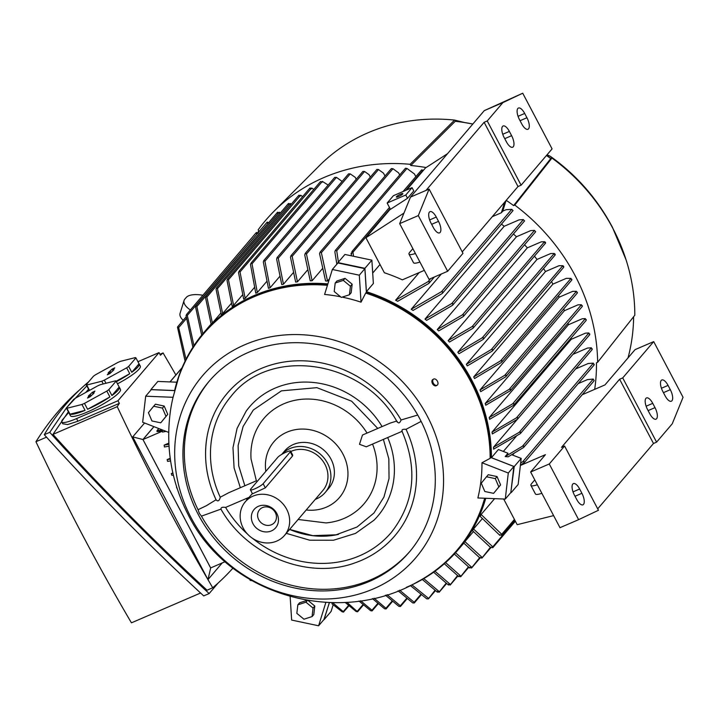 <?xml version="1.0" encoding="UTF-8"?>
<svg xmlns="http://www.w3.org/2000/svg" width="719" height="719" viewBox="0 0 719 719"><rect width="100%" height="100%" fill="white"/><g stroke="black" fill="none" stroke-linecap="round" stroke-linejoin="round"><path stroke-width="1.08" d="M240.335 487.707L234.088 467.934L232.974 447.73L237.072 428.398L246.141 411.187A84.231 75.801 40.5 0 1 382.086 426.583M219.124 414.746A105.199 94.665 -139.5 0 0 211.763 438.213A105.199 94.665 -139.5 0 0 220.23 497.224L228.93 492.632L256.449 480.759L257.213 481.46M402.065 431.328L366.268 446.796L359.482 444.306L362.484 435.031L390.075 423.14L396.618 421.073M220.23 497.224L220.212 497.575C219.187 501.044 217.812 501.772 216.068 499.759A109.998 98.988 40.5 0 1 207.081 436.442A109.998 98.988 40.5 0 1 291.249 361.145A109.998 98.988 40.5 0 1 401.103 419.968C399.764 423.338 398.398 423.788 397.023 421.325M207.081 436.442C203.414 457.94 206.452 479.151 216.185 500.091L216.068 499.759M401.103 419.968L417.73 415.034M409.893 551.392A131.577 118.401 40.5 0 1 370.914 579.73A131.577 118.401 40.5 0 1 201.446 516.143L199.361 513.357L198.058 509.717L206.371 505.7L216.033 499.786M248.72 352.247A131.577 118.401 40.5 0 1 405.022 396.358A131.577 118.401 40.5 0 1 409.201 552.21A131.577 118.401 40.5 0 1 369.521 581.365A131.577 118.401 40.5 0 1 213.21 537.255A131.577 118.401 40.5 0 1 209.031 381.394A131.577 118.401 40.5 0 1 248.72 352.247M402.2 431.139C401.517 429.665 402.793 429.054 406.028 429.315A109.998 98.988 40.5 0 1 355.15 562.797C308.235 580.305 246.86 555.634 220.85 508.953L221.003 509.106C220.832 507.506 222.288 506.931 225.389 507.389L225.595 507.407A105.199 94.665 -139.5 0 0 247.552 534.118M421.127 421.388L406.028 429.315M387.694 437.556A84.231 75.801 40.5 0 1 373.943 520.25L355.528 533.399L333.472 540.248L309.7 540.212L286.297 533.327M265.841 471.349A43.041 38.727 40.5 0 1 293.604 430.025A43.041 38.727 40.5 0 1 342.927 454.031A43.041 38.727 40.5 0 1 326.435 507.129A43.041 38.727 40.5 0 1 306.213 509.987M372.55 444.081A65.788 59.201 40.5 0 1 344.194 518.372A65.788 59.201 40.5 0 1 325.977 522.92L298.115 519.478M220.949 509.124L201.446 516.143M249.151 497.296L225.595 507.407M383.389 439.408L388.844 458.911L389.033 478.575L383.955 497.027L373.979 512.989L357.055 527.009L335.998 534.819L312.783 535.655L289.631 529.418A79.647 71.675 -139.5 0 0 338.523 534.37M252.324 538.189A105.199 94.665 -139.5 0 0 352.669 558.447A105.199 94.665 -139.5 0 0 374.68 547.483M198.058 509.717A131.577 118.401 40.5 0 1 209.732 380.585M256.359 480.795L251.048 458.983A65.788 59.201 40.5 0 1 294.071 400.492A65.788 59.201 40.5 0 1 367.032 433.072M281.713 454.408L284.697 450.903A28.895 26.001 40.5 0 1 331.019 459.162A28.895 26.001 40.5 0 1 328.664 488.417L325.186 492.497A28.895 26.001 40.5 0 1 315.264 499.381M281.749 454.381A28.895 26.001 40.5 0 1 327.531 463.243A28.895 26.001 40.5 0 1 325.186 492.497M290.8 451.496A25.821 23.242 40.5 0 1 324.943 464.357A25.821 23.242 40.5 0 1 322.84 490.502L284.553 535.367A25.821 23.242 40.5 0 1 243.166 527.989A25.821 23.242 40.5 0 1 245.269 501.844A25.821 23.242 40.5 0 1 286.656 509.232A25.821 23.242 40.5 0 1 284.553 535.367M290.611 451.128L292.714 455.118L292.48 456.044L265.329 487.859L252.513 493.818L250.41 489.828A7.379 1.303 -27.8 0 0 254.841 488.83A7.379 1.303 -27.8 0 0 263.145 483.707L290.296 451.892A7.379 1.303 -27.8 0 0 290.611 451.128A7.379 1.303 -27.8 0 0 286.171 452.125A7.379 1.303 -27.8 0 0 277.867 457.248L250.715 489.064A7.379 1.303 -27.8 0 0 250.41 489.828M276.815 513.474A14.137 12.726 40.5 0 1 271.405 530.919A14.137 12.726 40.5 0 1 252.998 523.747A14.137 12.726 40.5 0 1 258.418 506.293A14.137 12.726 40.5 0 1 276.815 513.474M275.305 512.566A9.841 8.853 40.5 0 1 274.505 522.524A9.841 8.853 40.5 0 1 258.732 519.711A9.841 8.853 40.5 0 1 259.541 509.753A9.841 8.853 40.5 0 1 275.305 512.566M373.467 588.861A140.178 126.149 40.5 0 1 191.074 517.707A140.178 126.149 40.5 0 1 244.766 344.752A140.178 126.149 40.5 0 1 427.167 415.897A140.178 126.149 40.5 0 1 373.467 588.861M340.599 296.794A163.168 146.838 -139.5 0 0 324.593 294.448L332.349 269.481L337.921 262.956L364.875 268.663L366.375 292.247L365.683 293.064A166.619 149.938 40.5 0 1 470.657 381.421A166.619 149.938 40.5 0 1 490.151 458.327L490.852 457.509L513.869 466.487L510.841 492.551L505.277 499.076L477.883 497.97A163.168 146.838 -139.5 0 0 481.973 462.748L490.151 458.327M484.678 498.24A166.619 149.938 40.5 0 1 457.095 550.08A166.619 149.938 40.5 0 1 417.982 581.599C340.33 626.788 228.696 596.878 188.18 514.714C171.482 482.179 165.532 447.838 170.34 411.699A163.168 146.838 -139.5 0 1 173.072 397.301L178.627 377.349A166.619 149.938 40.5 0 1 203.603 333.769A166.619 149.938 40.5 0 1 253.861 296.848A166.619 149.938 40.5 0 1 327.433 285.317M406.352 587.333A167.23 150.496 -139.5 0 0 458.264 549.658A167.23 150.496 -139.5 0 0 485.756 498.285M510.796 492.614L514.22 466.568L491.436 457.679A167.23 150.496 -139.5 0 0 471.871 380.378A167.23 150.496 -139.5 0 0 366.402 291.662L364.91 268.322L337.957 262.615L337.813 263.073M327.873 283.897A167.23 150.496 -139.5 0 0 203.837 332.546A167.23 150.496 -139.5 0 0 174.789 389.734M174.573 390.543L150.9 389.581L150.828 390.147M323.927 619.553L329.419 602.585M168.74 432.425L142.659 422.251L145.678 396.187L151.251 389.662L174.555 390.606M203.603 333.769L204.304 332.951A166.619 149.938 40.5 0 1 254.562 296.03A166.619 149.938 40.5 0 1 327.693 284.463M366.375 292.247A166.619 149.938 40.5 0 1 490.852 457.509M485.136 498.258A166.619 149.938 40.5 0 1 457.796 549.262L457.095 550.08M329.356 602.585L324.179 619.257L318.607 625.782L291.653 620.075L290.152 596.635M491.436 457.679L498.402 449.519L508.009 453.267L505.187 456.574L522.497 446.193L524.16 446.122L523.657 447.434L508.162 456.835L505.187 456.574M503.345 451.451L516.557 435.966M493.513 447.227L519.253 432.281L520.862 432.263L520.34 433.602L493.602 449.159A167.23 150.496 -139.5 0 0 493.513 447.227L517.321 419.33M492.299 433.952A167.23 150.496 -139.5 0 0 492.039 432.101L571.228 339.296L585.464 333.158L588.888 332.96L516.449 417.847L518.048 417.856L517.491 419.222L492.299 433.952M571.048 338.101A167.23 150.496 40.5 0 1 571.228 339.296M489.639 419.33A167.23 150.496 -139.5 0 0 489.226 417.541L568.414 324.745L582.273 318.76L585.356 318.607L512.647 403.817L514.22 403.853L513.636 405.255L489.639 419.33M568.019 323.155A167.23 150.496 40.5 0 1 568.414 324.745M485.756 405.237A167.23 150.496 -139.5 0 0 485.19 403.512L564.379 310.716L577.995 304.838L581.419 304.739L509.25 389.312L510.814 389.356L510.193 390.803L485.756 405.237M563.759 308.9A167.23 150.496 40.5 0 1 564.379 310.716M480.714 391.648A167.23 150.496 -139.5 0 0 480.004 389.977L559.193 297.181L572.666 291.366L576.449 291.312L504.819 375.255L506.365 375.318L505.709 376.801L480.714 391.648M558.546 295.689A167.23 150.496 40.5 0 1 559.193 297.181M474.558 378.527A167.23 150.496 -139.5 0 0 474.136 377.727A167.23 150.496 -139.5 0 0 473.713 376.927L552.902 284.122L566.329 278.334L570.985 278.388L500.667 360.785L502.221 360.848L501.511 362.394L474.558 378.527M575.622 368.937L588.187 363.517L593.373 363.14L522.497 446.193M594.182 364.596L593.094 363.661M593.912 365.108L594.11 364.147L593.912 365.108M519.253 432.281L591.36 347.78L587.477 348.059L572.998 354.305M592.222 349.11L591.09 348.364M591.962 349.677L592.141 348.742L591.962 349.677M589.778 334.173L588.654 333.58M589.544 334.784L589.697 333.886L589.544 334.784M492.039 432.101L516.449 417.847M586.255 319.721L585.158 319.281M586.066 320.377L586.192 319.506L586.066 320.377M489.226 417.541L512.647 403.817M582.318 305.755L581.276 305.44M582.174 306.456L582.264 305.629L582.174 306.456M485.19 403.512L509.25 389.312M577.33 292.256L576.359 292.049M577.249 292.975L577.303 292.184L577.249 292.975M480.004 389.977L504.819 375.255M571.83 279.988L501.511 362.394M570.967 279.125L571.839 279.269L570.967 279.125M473.713 376.927L500.667 360.785M512.584 455.055L513.968 453.428M578.256 383.569L587.414 379.623L593.274 379.057L522.677 461.778L524.385 461.715A0.926 0.827 40.5 0 1 524.331 462.569L520.403 465.148M520.646 463.054L522.677 461.778M593.948 380.989L593.948 380.989A0.926 0.827 -139.5 0 0 594.002 380.126L592.968 379.524M551.554 281.641A167.23 150.496 40.5 0 1 552.902 284.122M466.316 364.344L491.32 349.506L492.821 349.623L492.12 351.169L467.305 365.89A167.23 150.496 -139.5 0 0 466.316 364.344L545.505 271.539L558.996 265.724L562.851 265.671L563.75 266.488M543.6 268.636A167.23 150.496 40.5 0 1 545.505 271.539M457.814 352.238L482.251 337.813L483.716 337.966L482.997 339.53L458.938 353.73A167.23 150.496 -139.5 0 0 457.814 352.238L537.003 259.442L550.646 253.555M534.487 256.225A167.23 150.496 40.5 0 1 537.003 259.442M448.153 340.635L472.149 326.561L473.578 326.768L472.85 328.331L449.429 342.064A167.23 150.496 -139.5 0 0 448.153 340.635L527.342 247.839L541.245 241.845L544.571 241.692L545.55 242.42M524.537 244.802A167.23 150.496 40.5 0 1 527.342 247.839M437.26 329.563L462.452 314.832L463.854 315.066L463.108 316.666L438.689 330.92A167.23 150.496 -139.5 0 0 437.26 329.563L516.449 236.767L530.748 230.601L534.505 230.395L535.547 231.779M513.411 233.99A167.23 150.496 40.5 0 1 516.449 236.767M425.01 319.083L451.757 303.517L453.123 303.786L452.359 305.413L426.628 320.359A167.23 150.496 -139.5 0 0 425.01 319.083L504.199 226.278L519.055 219.87L523.369 219.592L524.466 220.913M501.44 224.157A167.23 150.496 40.5 0 1 504.199 226.278M411.232 309.251L441.52 291.653L442.868 291.95L442.059 293.631L413.048 310.446A167.23 150.496 -139.5 0 0 411.232 309.251L441.313 274.002M395.612 300.218L428.74 281.273A0.926 0.827 40.5 0 1 429.513 281.776L428.695 283.52L397.679 301.297A167.23 150.496 -139.5 0 0 395.612 300.218L419.195 272.582M390.345 209.103L365.908 237.737L384.368 272.753A167.23 150.496 40.5 0 1 402.352 279.844L424.318 270.371M380.009 264.484L372.694 273.058M364.91 268.322L371.876 260.161L373.368 283.502L366.402 291.662M563.75 267.216L492.524 350.809M562.878 266.47L563.714 266.434M555.167 254.229L554.232 253.456L550.646 253.564M555.176 254.948L483.411 339.17M554.304 254.301L555.086 254.122M545.559 243.13L473.255 327.981M544.705 242.573L545.415 242.249M512.935 210.568L511.775 209.328L506.041 209.714L502.761 211.134L501.377 212.761L492.272 216.689M501.377 212.761L504.54 202.542L505.933 200.916L502.761 211.134M423.257 170.538L422.466 170.088A0.926 0.827 -139.5 0 0 421.586 169.945L403.017 191.551M389.464 207.44L351.968 251.524A0.926 0.827 40.5 0 1 352.849 251.677L353.55 256.279M351.438 255.838L351.097 253.25M336.852 264.206L334.856 251.812L335.297 250.446L336.726 250.778L406.972 168.453L414.45 173.989L415.807 176.568M336.726 250.778L338.406 262.084M406.972 168.453L405.444 168.255L335.297 250.446M329.455 278.801L327.531 281.057A167.23 150.496 -139.5 0 0 325.563 280.931L319.56 253.609L320.323 251.983L321.357 252.657L327.531 281.057M322.292 268.834L312.118 280.752A167.23 150.496 -139.5 0 0 310.248 280.814L304.712 254.877L305.458 253.286L306.456 253.987L312.118 280.752M307.417 270.164L297.45 281.848A167.23 150.496 -139.5 0 0 295.662 282.082L290.458 257.186L291.177 255.613L292.148 256.35L297.45 281.848M293.217 272.78L283.448 284.23A167.23 150.496 -139.5 0 0 281.74 284.607L276.599 259.02L277.318 257.456L278.253 258.238L283.448 284.23M279.637 276.59L270.083 287.798A167.23 150.496 -139.5 0 0 268.448 288.319L263.316 261.923L264.017 260.368L264.916 261.195L270.083 287.798M266.659 281.56L257.312 292.516A167.23 150.496 -139.5 0 0 256.539 292.849A167.23 150.496 -139.5 0 0 255.766 293.181L250.473 264.475L251.183 262.92L252.027 263.801L257.312 292.516M254.283 287.663L245.152 298.367A167.23 150.496 -139.5 0 0 243.678 299.176L238.51 272.573L239.166 271.09L240.02 271.962L245.152 298.367M242.51 294.916L233.594 305.368A167.23 150.496 -139.5 0 0 232.192 306.33L226.997 280.338L227.608 278.891L228.453 279.781L233.594 305.368M231.365 303.364L222.656 313.565A167.23 150.496 -139.5 0 0 221.335 314.67L216.042 289.173L216.617 287.762L217.453 288.661L222.656 313.565M220.877 313.071L212.393 323.011A167.23 150.496 -139.5 0 0 211.161 324.287L205.49 297.522L206.047 296.147L206.856 297.073L212.393 323.011M321.357 252.657L392.978 168.722L398.623 172.893L399.71 174.969M392.978 168.722L391.397 168.57L319.973 252.279M306.456 253.987L378.509 169.549L383.515 173.171L385.024 176.038M378.509 169.549L376.891 169.441L305.108 253.564M292.148 256.35L364.578 171.473L369.063 174.681L370.348 177.117M364.578 171.473L362.924 171.41L290.844 255.883M278.253 258.238L350.234 173.881L355.204 177.323L356.229 179.265M350.234 173.881L348.535 173.872L276.986 257.717M264.916 261.195L336.456 177.359L342.109 181.413M336.456 177.359L334.712 177.404L263.702 260.62M328.179 185.071L322.346 181.395L252.027 263.801M322.328 182.141L320.548 181.512L251.183 262.92M313.835 189.376L311.651 188.018L240.02 271.962M310.105 187.956L310.051 188.746M311.651 188.791L310.042 187.992M302.681 196.539L300.623 195.2L228.453 279.781M299.068 195.155L298.978 195.981M300.641 195.972L298.942 195.226M291.258 204.187L290.161 203.459L217.453 288.661M288.589 203.423L288.463 204.295M290.206 204.232L288.409 203.531M280.383 212.923L279.296 212.186L206.856 297.073M277.696 212.177L277.543 213.085M279.367 212.941L277.462 212.339M269.113 222.126L196.853 306.528L202.821 333.751M267.342 222.045L267.162 222.98M269.059 222.746L267.046 222.261M201.671 335.153L195.541 306.905L196.062 305.566L196.853 306.528M258.328 232.48L187.3 315.443L193.95 345.659M256.512 232.453L256.306 233.423M258.31 233.064L256.162 232.749M192.908 347.259L186.059 315.749L186.563 314.437L187.3 315.443M190.292 309.934A22.136 9.005 -162.8 0 1 184.055 300.488A22.136 9.005 -162.8 0 1 184.828 299.104L186.221 297.477A22.136 9.005 -162.8 0 1 202.821 295.248M184.055 300.488L180.065 313.358A22.136 9.005 17.2 0 0 183.183 320.323M185.089 361.145L177.512 327.289A0.926 0.827 40.5 0 1 177.935 326.57L178.68 327.594L186.005 359.302M490.942 547.851L472.482 530.667A167.23 150.496 -139.5 0 0 473.506 528.995L482.188 518.812M499.84 535.367L480.22 516.422A167.23 150.496 -139.5 0 0 481.11 514.489L494.627 498.644M480.157 558.214L463.764 543.061A167.23 150.496 -139.5 0 0 464.905 541.605L473.354 531.701M411.906 584.871L428.317 598.163L428.317 598.891L426.762 598.837L410.378 585.581M434.815 590.551L428.317 598.891M473.506 528.995L492.803 546.808L492.596 547.779L492.803 546.808L515.092 520.691M511.2 492.623L518.156 484.471L521.185 458.407L511.766 454.732M514.22 466.568L521.185 458.407M594.074 365.036L523.657 447.434M371.876 260.161L344.922 254.454L337.957 262.615M176.838 382.193L157.856 381.43L150.9 389.581M324.134 619.598L331.099 611.438L333.131 604.886M332.115 602.657L332.025 603.861L342.136 611.779L343.484 612.076L348.841 605.919M332.564 602.657L343.673 611.977M177.189 488.794L177.189 488.794A181.916 163.707 -139.5 0 1 176.461 487.131L176.649 487.105M173.342 475.124L171.868 475.313A181.916 163.707 -139.5 0 1 171.284 473.596L172.937 473.372M172.839 472.922L171.284 473.596M170.601 460.924L167.608 461.382A181.916 163.707 -139.5 0 1 167.15 459.612L170.34 459.108M170.232 458.282L167.15 459.612M168.884 443.093L164.13 445.142A181.916 163.707 -139.5 0 0 164.444 446.975L169.046 446.166M166.134 431.409L162.467 432.065A181.916 163.707 -139.5 0 1 162.395 431.175L142.973 439.543L153.974 426.664M225.164 561.665L210.658 567.92L142.973 439.543M156.976 431.499L157.155 430.555L156.994 431.562L162.395 431.175M481.11 514.489L501.988 534.532A0.926 0.827 40.5 0 1 501.556 535.242L501.52 535.269M501.988 534.532A192.935 173.621 -139.5 0 1 501.556 535.242L499.687 534.711M351.654 253.951L351.968 251.524A192.935 173.621 -139.5 0 1 352.849 251.677M387.056 594.667L400.339 605.793L400.348 606.512L398.883 606.351L385.456 595.161M298.789 195.352L227.608 278.891M374.069 598.208L385.95 608.256L385.968 608.957L384.539 608.759L372.415 598.576M288.31 203.63L216.617 287.762M360.677 600.76L371.966 610.242L372.011 610.916L370.609 610.683L358.97 601.003M277.408 212.402L206.047 296.147M346.846 602.27L357.514 611.77L356.139 611.51L345.093 602.387M267.037 222.279L196.062 305.566M458.956 576.773L444.324 563.759M445.618 562.618L460.645 575.937L460.519 576.809L468.276 566.994M460.699 576.701L458.911 576M256.198 232.704L186.563 314.437M469.822 568.046L454.354 554.043M455.558 552.731L471.565 567.147L471.412 568.055L479.546 557.8M471.655 567.893L469.75 567.291M434.995 571.219L450.139 584.25L450.049 585.077L457.41 575.73M448.485 585.032L433.629 572.207M450.166 585.014L448.467 584.259M177.935 326.57A192.935 173.621 -139.5 0 0 177.512 327.289M423.752 578.615L439.066 591.485L439.012 592.276L445.978 583.388M437.458 592.213L422.305 579.46M439.066 592.24L437.467 591.44M464.905 541.605L481.955 557.252L481.775 558.187L490.322 547.447M482.063 557.971L480.049 557.486M492.946 547.483L490.798 547.168M399.629 590.182L414.162 602.261L414.162 602.989L412.661 602.873L398.083 590.793M309.844 188.144L239.166 271.09M429.513 281.776A192.935 173.621 -139.5 0 0 428.74 281.273M582.327 306.393L510.193 390.803M586.228 320.315L513.636 405.255M589.715 334.712L517.491 419.222M592.132 349.596L520.34 433.602M164.13 445.142L168.938 444.279M251.686 580.619L250.751 580.539A0.926 0.827 40.5 0 1 249.978 580.044L250.518 579.712L249.951 580.017M524.385 461.715A192.935 173.621 -139.5 0 1 524.331 462.569L523.899 462.955M249.978 580.044A192.935 173.621 -139.5 0 0 250.751 580.539M158.854 428.569L157.155 430.555L162.755 430.088M577.402 292.921L505.709 376.801M153.92 426.637L142.928 439.516L210.667 567.992L207.971 579.613L132.718 436.891L144.573 422.997M222.189 562.95L207.971 579.613M175.858 374.994A946.842 377.556 66.7 0 0 163.069 352.948A1101.903 439.381 66.7 0 0 160.418 355.222L159.043 352.607L117.97 400.744L76.547 418.602A24.59 4.341 152.2 0 1 61.753 421.918A24.59 4.341 152.2 0 1 62.805 419.375L68.718 412.445M68.368 411.78L52.954 434.384L117.233 406.657A1101.903 439.381 66.7 0 1 119.345 403.359L117.97 400.744M117.233 406.657A946.842 377.556 66.7 0 0 212.725 587.765A1101.903 439.381 66.7 0 0 232.974 568.1M163.069 352.948L159.933 354.296M86.415 391.702L85.489 392.61M85.777 392.448L88.554 389.195M119.345 403.359L77.931 421.217L67.595 424.561L62.733 423.779L61.753 421.918M137.922 361.711L159.043 352.607M139.18 364.003A28.284 4.997 152.2 0 1 137.976 366.924A28.284 4.997 152.2 0 1 131.757 372.298L128.656 366.411L135.918 357.9L139.019 363.787A28.284 4.997 152.2 0 1 139.18 364.003L140.304 366.151A28.284 4.997 152.2 0 1 139.109 369.072A28.284 4.997 152.2 0 1 117.485 383.829M119.336 387.262A28.284 4.997 152.2 0 1 118.141 390.174A28.284 4.997 152.2 0 1 111.921 395.549L108.812 389.662L116.074 381.151L119.174 387.038A28.284 4.997 152.2 0 1 119.336 387.262L120.468 389.401A28.284 4.997 152.2 0 1 119.264 392.322A28.284 4.997 152.2 0 1 92.544 409.641A28.284 4.997 152.2 0 1 70.435 415.78L69.303 413.641A28.284 4.997 152.2 0 1 69.213 413.38M116.074 381.151A28.284 4.997 -27.8 0 0 115.543 380.836L100.471 384.647A28.284 4.997 -27.8 0 0 97.946 385.735L75.612 398.056A28.284 4.997 -27.8 0 0 73.617 399.458L66.355 407.97A28.284 4.997 -27.8 0 0 66.885 408.284L81.957 404.473A28.284 4.997 -27.8 0 0 84.483 403.386L106.816 391.064A28.284 4.997 -27.8 0 0 108.812 389.662M135.918 357.9A28.284 4.997 -27.8 0 0 135.388 357.586L120.316 361.396A28.284 4.997 -27.8 0 0 117.79 362.484L95.456 374.806A28.284 4.997 -27.8 0 0 93.461 376.208L86.199 384.719A28.284 4.997 -27.8 0 0 86.729 385.033L101.801 381.223A28.284 4.997 -27.8 0 0 104.327 380.135L126.661 367.813A28.284 4.997 -27.8 0 0 128.656 366.411M126.661 367.813L129.762 373.7A28.284 4.997 152.2 0 1 116.352 381.69M105.972 383.254L104.327 380.135M101.801 381.223L103.239 383.946M89.542 390.372L86.729 385.033M86.199 384.719L89.264 390.525M116.118 381.232L129.762 373.7M131.757 372.298L139.019 363.787M109.998 373.503L107.347 374.788L109.324 372.379L108.192 372.864L112.11 369.117L114.77 367.84L112.784 370.24L113.926 369.746L109.998 373.503M112.784 370.24L112.991 370.797M110.196 371.355L110.87 372.487M109.054 371.849L109.594 372.748M109.324 372.379L110.079 373.413M106.816 391.064L109.917 396.951A28.284 4.997 152.2 0 1 87.583 409.273L84.483 403.386M81.957 404.473L85.067 410.36A28.284 4.997 152.2 0 1 69.986 414.171L66.885 408.284M218.172 582.992L209.166 593.552C153.821 542.396 100.678 488.659 49.746 432.335L66.373 407.997L69.464 413.856A28.284 4.997 152.2 0 1 69.303 413.641M69.986 414.171L85.067 410.36M87.583 409.273L109.917 396.951M111.921 395.549L119.174 387.038M90.163 396.753L87.511 398.038L89.489 395.63L88.347 396.115L92.275 392.367L94.926 391.091L92.949 393.491L94.081 392.996L90.163 396.753M92.949 393.491L93.146 394.048M90.36 394.605L91.025 395.738M89.219 395.099L89.749 395.998M89.489 395.63L90.235 396.663M86.819 385.887L66.849 407.385M52.954 434.384C102.17 488.848 153.533 540.796 207.054 590.218L212.725 587.765M209.166 593.552L203.702 595.907C148.357 544.75 95.223 491.014 44.281 434.689C56.298 414.198 71.127 396.537 88.761 381.717M49.746 432.335L44.281 434.689M200.574 593.013L131.433 622.825A946.842 377.556 -113.3 0 1 35.95 441.718A1101.903 439.381 -113.3 0 1 57.502 412.266A1101.903 439.381 -113.3 0 1 79.899 389.617M35.95 441.718L46.519 437.161M132.718 436.891L142.928 439.516M406.666 189.978L425.432 167.985L447.551 153.659M365.908 237.737L403.961 213.094M407.52 198.291L413.784 190.948L412.05 187.659L405.786 195.002L407.52 198.291L390.462 209.337L387.146 203.037L393.41 195.694L412.05 187.659M415.411 253.483A18.442 3.253 152.2 0 1 408.994 254.149L413.506 262.714A18.442 3.253 -27.8 0 0 419.923 262.049M408.994 254.149A18.442 3.253 152.2 0 1 409.776 252.243L412.859 248.63M522.731 93.218L502.905 102.601L487.239 120.954L521.113 185.196L552.084 148.887L522.731 93.218L484.264 110.636L410.468 197.114L399.674 223.627L429.027 279.296L447.667 271.261L462.982 253.313L429.108 189.079L418.305 215.592L447.667 271.261M526.937 117.736A9.221 3.676 -113.3 0 1 527.98 129.267A9.221 3.676 -113.3 0 1 521.715 123.857L519.46 119.579A9.221 3.676 -113.3 0 1 518.417 108.048A9.221 3.676 -113.3 0 1 524.681 113.458L526.937 117.736L520.053 120.702M511.622 135.684A9.221 3.676 -113.3 0 1 512.665 147.215A9.221 3.676 -113.3 0 1 506.401 141.805L504.145 137.527A9.221 3.676 -113.3 0 1 503.102 125.996A9.221 3.676 -113.3 0 1 509.367 131.406L511.622 135.684L504.738 138.65M438.518 221.344A9.221 3.676 -113.3 0 1 439.561 232.875A9.221 3.676 -113.3 0 1 433.305 227.465L431.041 223.187A9.221 3.676 -113.3 0 1 429.998 211.656A9.221 3.676 -113.3 0 1 436.262 217.066L438.518 221.344L431.643 224.319M418.305 215.592L399.674 223.627M429.108 189.079L410.468 197.114M502.905 102.601L484.264 110.636M521.113 185.196L518.004 186.536L462.227 251.893M425.999 190.418L484.13 122.293L487.239 120.954M484.13 122.293L518.004 186.536M387.146 203.037L405.786 195.002M400.645 194.121A3.685 0.647 152.2 0 1 402.856 193.627A3.685 0.647 152.2 0 1 398.551 196.575A3.685 0.647 152.2 0 1 396.331 197.069A3.685 0.647 152.2 0 1 400.645 194.121M503.668 499.013L517.195 524.672L553.621 515.613M549.271 463.98L564.586 446.032L598.46 510.274L578.624 519.657L549.271 463.98L530.631 472.015L545.424 454.678L520.358 465.49M537.345 484.741A18.442 3.253 152.2 0 1 530.919 485.415A18.442 3.253 152.2 0 1 531.701 483.51L534.783 479.897M530.919 485.415L535.439 493.98A18.442 3.253 -27.8 0 0 541.856 493.306M564.586 446.032L561.476 447.371L619.607 379.246L622.717 377.906L653.697 341.606L635.057 349.641L604.949 384.926L582.219 394.731M530.631 472.015L559.984 527.692L578.624 519.657M670.315 389.68A9.221 3.676 -113.3 0 1 671.357 401.211A9.221 3.676 -113.3 0 1 665.093 395.801L662.837 391.522A9.221 3.676 -113.3 0 1 661.795 379.992A9.221 3.676 -113.3 0 1 668.059 385.402L670.315 389.68L663.43 392.655M655 407.628A9.221 3.676 -113.3 0 1 656.043 419.159A9.221 3.676 -113.3 0 1 649.778 413.749L647.522 409.471A9.221 3.676 -113.3 0 1 646.48 397.94A9.221 3.676 -113.3 0 1 652.744 403.35L655 407.628L648.116 410.603M581.905 493.297A9.221 3.676 -113.3 0 1 582.947 504.819A9.221 3.676 -113.3 0 1 576.683 499.408L574.427 495.13A9.221 3.676 -113.3 0 1 573.385 483.599A9.221 3.676 -113.3 0 1 579.649 489.01L581.905 493.297L575.02 496.263M622.717 377.906L656.591 442.149L653.481 443.488L597.705 508.845M653.697 341.606L683.05 397.283L672.247 423.797L656.591 442.149M619.607 379.246L653.481 443.488M547.051 154.792L550.242 156.248L551.949 158.054L514.777 205.095A193.06 173.737 40.5 0 1 575.074 275.548A193.06 173.737 40.5 0 1 597.642 362.268L596.473 362.771A191.829 172.623 40.5 0 1 594.685 389.356M514.777 205.095L513.609 205.598A191.829 172.623 40.5 0 0 506.221 200.34M257.914 232.273A191.829 172.623 40.5 0 1 258.786 231.051L258.148 229.837A193.06 173.737 40.5 0 1 273.723 211.566A193.06 173.737 40.5 0 1 410.163 164.292L410.801 165.496A191.829 172.623 40.5 0 1 426.106 167.545M551.949 158.054A188.135 169.307 40.5 0 1 612.804 228.265A188.135 169.307 40.5 0 1 626.096 259.901A188.135 169.307 40.5 0 1 634.814 315.228L597.642 362.268M546.44 155.502A186.913 168.201 40.5 0 1 550.772 158.557L513.609 205.598M410.801 165.496L455.244 121.295A186.913 168.201 40.5 0 1 463.521 122.374A186.913 168.201 40.5 0 1 472.841 124.028L463.521 122.374M546.737 155.16L550.772 158.557M633.628 316.728A186.913 168.201 40.5 0 1 628.011 357.9M273.723 211.566L319.137 165.909A188.135 169.307 40.5 0 1 454.597 120.082L464.366 122.5M410.163 164.292L454.597 120.082M365.683 293.064L361.028 302.169A163.168 146.838 -139.5 0 0 342.181 297.118M433.153 384.584L432.299 383.227M437.125 385.231L436.307 385.708A3.541 2.265 -120.1 0 1 432.865 384.225A3.541 2.265 -120.1 0 1 432.757 379.578L433.584 379.102A3.541 2.265 59.9 0 0 433.683 383.748A3.541 2.265 59.9 0 0 437.125 385.231A3.541 2.265 59.9 0 0 437.026 380.585A3.541 2.265 59.9 0 0 433.584 379.102M364.875 268.663L359.302 275.188L361.028 302.169M332.349 269.481L359.302 275.188M349.434 294.754L351.178 292.714L352.166 284.212L345.039 278.343L336.923 280.985L335.189 283.016L343.296 280.383L350.423 286.252L349.434 294.754L341.327 297.396L334.2 291.528L335.189 283.016M352.166 284.212L350.423 286.252M345.039 278.343L343.296 280.383M481.973 462.748L508.297 473.012L505.277 499.076M513.869 466.487L508.297 473.012M493.602 493.351L500.595 484.876L497.054 476.58L488.255 474.72L486.511 476.76L495.31 478.62L498.851 486.916L493.602 493.351L484.804 491.49L481.263 483.195L486.511 476.76M500.595 484.876L498.851 486.916M497.054 476.58L495.31 478.62M325.86 602.432L318.607 625.782M307.049 600.365L299.571 602.792L297.828 604.832L305.943 602.198L313.062 608.058L312.082 616.569L303.966 619.203L296.839 613.343L297.828 604.832M312.082 616.569L313.817 614.529L314.805 606.027L308.154 600.545M307.453 600.428L305.943 602.198M314.805 606.027L313.062 608.058M145.678 396.187L173.072 397.301M160.75 422.826L167.743 414.36L164.202 406.055L155.403 404.195L153.659 406.235L162.458 408.095L165.999 416.4L160.75 422.826L151.952 420.966L148.411 412.67L153.659 406.235M167.743 414.36L165.999 416.4M164.202 406.055L162.458 408.095M263.145 483.707L265.329 487.859M290.296 451.892L292.48 456.044M491.32 349.506L562.851 265.671M482.251 337.813L554.232 253.456M472.149 326.561L544.571 241.692M462.452 314.832L534.505 230.395M451.757 303.517L523.369 219.592M441.52 291.653L511.775 209.328M353.02 252.144L390.111 208.672M405.714 190.391L422.871 170.286M178.68 327.594L186.383 318.571M170.052 381.924L181.997 367.93M343.376 611.483L348.436 605.56M501.763 534.262L514.427 519.424M400.339 605.793L406.469 598.612M385.95 608.256L391.9 601.282M371.966 610.242L377.664 603.565M357.451 611.123L362.888 604.751M414.162 602.261L420.498 594.838M428.218 281.48L430.69 278.586M77.931 421.217L76.547 418.602M112.11 369.117L112.82 370.195M92.275 392.367L92.985 393.446M524.681 113.458L518.048 116.316M509.367 131.406L502.734 134.264M436.262 217.066L429.638 219.924M668.059 385.402L661.435 388.26M652.744 403.35L646.111 406.208M579.649 489.01L573.016 491.868M244.846 485.756L238.708 465.795L238.115 445.537L243.112 426.475L253.313 410.019L281.426 390.857L316.872 387.658L351.627 401.193L377.772 428.443M397.203 422.062C364.039 360.273 270.299 345.821 231.23 396.106C221.021 408.176 214.532 422.206 211.763 438.213M352.669 558.447C368.038 553.199 380.872 544.58 391.181 532.599C414.53 502.797 418.099 468.896 401.867 430.915M246.213 498.564L247.012 499.804M245.269 501.844L252.36 493.531M203.837 332.546L211.089 324.053M458.264 549.658L463.827 543.133M501.808 535.053L514.696 519.945M400.573 606.36L406.9 598.954M386.193 608.822L392.322 601.632M372.217 610.791L378.077 603.924M357.711 611.662L363.293 605.119M460.807 576.602L468.734 567.309M471.709 567.83L480.004 558.106M450.319 584.88L457.859 576.045M177.692 326.759L186.176 316.827M439.273 592.088L446.436 583.693M482.072 557.953L490.78 547.752M428.569 598.72L435.274 590.856M492.919 547.527L515.37 521.212M414.396 602.828L420.939 595.161M169.954 381.915L182.096 367.688M429.108 283.16L434.357 276.995M463.512 316.315L535.7 231.725M524.286 462.623L593.921 381.016M452.763 305.063L524.618 220.859M156.985 430.636L158.773 428.533M442.473 293.271L513.078 210.523M550.242 156.248C576.494 174.987 597.192 198.606 612.336 227.087L626.096 259.901"/></g></svg>

